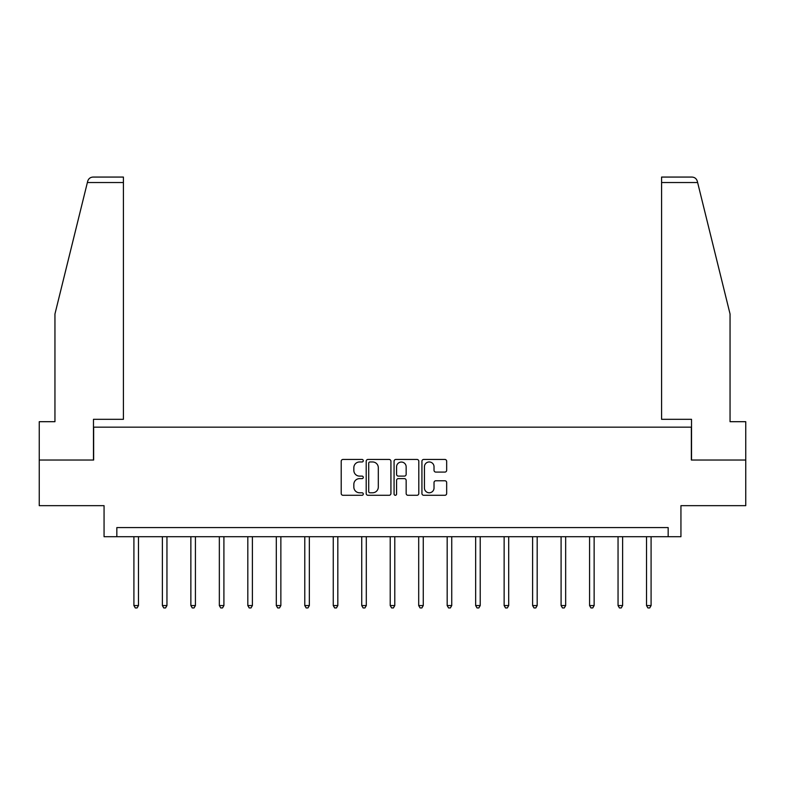 <?xml version="1.0" encoding="UTF-8"?>
<svg xmlns="http://www.w3.org/2000/svg" width="785" height="785" viewBox="0 0 785 785"><rect width="100%" height="100%" fill="white"/><g stroke="black" fill="none" stroke-linecap="round" stroke-linejoin="round"><path stroke-width="1.18" d="M363.288 460.707A1.256 1.256 0 0 0 362.042 459.451L342.996 459.451A1.796 1.796 0 0 0 341.21 461.246L341.21 493.5A1.796 1.796 0 0 0 342.996 495.286L362.042 495.286A1.256 1.256 0 0 0 363.288 494.04A1.256 1.256 0 0 0 362.042 492.784L359.569 492.784A5.73 5.73 0 0 1 353.839 487.043L353.839 484.365A5.73 5.73 0 0 1 359.569 478.624L362.042 478.624A1.256 1.256 0 0 0 363.288 477.368A1.256 1.256 0 0 0 362.042 476.112L359.569 476.112A5.73 5.73 0 0 1 353.839 470.382L353.839 467.693A5.73 5.73 0 0 1 359.569 461.963L362.042 461.963A1.256 1.256 0 0 0 363.288 460.707M444.869 472.089A1.796 1.796 0 0 0 446.665 470.293L446.665 461.246A1.796 1.796 0 0 0 444.869 459.451L423.723 459.451A1.796 1.796 0 0 0 421.928 461.246L421.928 493.5A1.796 1.796 0 0 0 423.723 495.286L444.869 495.286A1.796 1.796 0 0 0 446.665 493.5L446.665 482.569A1.796 1.796 0 0 0 444.869 480.773L435.822 480.773A1.796 1.796 0 0 0 434.026 482.569L434.026 487.985A4.798 4.798 0 0 1 429.238 492.784A4.798 4.798 0 0 1 424.44 487.985L424.44 466.751A4.798 4.798 0 0 1 429.238 461.963A4.798 4.798 0 0 1 434.026 466.751L434.026 470.293A1.796 1.796 0 0 0 435.822 472.089L444.869 472.089M668.163 536.705L680.938 536.705L680.938 505.668L745.75 505.668L745.75 460.03L691.349 460.03L691.349 427.168L93.65 427.168L93.65 460.03L39.25 460.03L39.25 505.668L104.062 505.668L104.062 536.705L668.163 536.705L668.163 527.579L116.837 527.579L116.837 536.705M390.93 461.246A1.796 1.796 0 0 0 389.144 459.451L367.998 459.451A1.796 1.796 0 0 0 366.202 461.246L366.202 493.5A1.796 1.796 0 0 0 367.998 495.286L389.144 495.286A1.796 1.796 0 0 0 390.93 493.5L390.93 461.246M395.856 459.451L417.002 459.451A1.796 1.796 0 0 1 418.798 461.246L418.798 493.5A1.796 1.796 0 0 1 417.002 495.286L407.955 495.286A1.796 1.796 0 0 1 406.159 493.5L406.159 480.42A1.796 1.796 0 0 0 404.373 478.624L398.368 478.624A1.796 1.796 0 0 0 396.572 480.42L396.572 494.04A1.256 1.256 0 0 1 395.326 495.286A1.256 1.256 0 0 1 394.07 494.04L394.07 461.246A1.796 1.796 0 0 1 395.856 459.451M369.971 461.963A1.256 1.256 0 0 0 368.714 463.219L368.714 491.528A1.256 1.256 0 0 0 369.971 492.784L372.561 492.784A5.73 5.73 0 0 0 378.301 487.043L378.301 467.693A5.73 5.73 0 0 0 372.561 461.963L369.971 461.963M406.159 466.839A4.798 4.798 0 0 0 401.37 462.051A4.798 4.798 0 0 0 396.572 466.839L396.572 474.326A1.796 1.796 0 0 0 398.368 476.112L404.373 476.112A1.796 1.796 0 0 0 406.159 474.326L406.159 466.839M133.911 536.705L133.911 605.559L138.474 605.559L138.474 536.705M138.474 605.559L137.1 607.933L135.275 607.933L133.911 605.559M87.371 182.542L87.694 181.227C88.205 179.755 88.205 179.755 87.694 181.227C88.205 179.755 88.205 179.755 87.694 181.227C88.528 178.637 90.295 177.253 93.013 177.067L123.412 177.067L123.412 182.542L87.371 182.542L54.95 313.98L54.95 421.692L39.25 421.692L39.25 460.03M93.474 460.03L93.474 419.318L123.412 419.318L123.412 182.542M745.75 460.03L745.75 421.692L730.05 421.692L730.05 313.98L697.306 181.227C696.795 179.755 696.795 179.755 697.306 181.227C696.795 179.755 696.795 179.755 697.306 181.227C696.472 178.637 694.705 177.253 691.987 177.067L661.588 177.067L661.588 419.318L691.526 419.318L691.526 460.03M162.387 536.705L162.387 605.559L166.95 605.559L166.95 536.705M166.95 605.559L165.576 607.933L163.751 607.933L162.387 605.559M190.863 536.705L190.863 605.559L195.426 605.559L195.426 536.705M195.426 605.559L194.062 607.933L192.237 607.933L190.863 605.559M219.339 536.705L219.339 605.559L223.911 605.559L223.911 536.705M223.911 605.559L222.538 607.933L220.713 607.933L219.339 605.559M247.825 536.705L247.825 605.559L252.387 605.559L252.387 536.705M252.387 605.559L251.014 607.933L249.188 607.933L247.825 605.559M276.3 536.705L276.3 605.559L280.863 605.559L280.863 536.705M280.863 605.559L279.499 607.933L277.674 607.933L276.3 605.559M304.776 536.705L304.776 605.559L309.349 605.559L309.349 536.705M309.349 605.559L307.975 607.933L306.15 607.933L304.776 605.559M333.262 536.705L333.262 605.559L337.825 605.559L337.825 536.705M337.825 605.559L336.451 607.933L334.626 607.933L333.262 605.559M361.738 536.705L361.738 605.559L366.301 605.559L366.301 536.705M366.301 605.559L364.937 607.933L363.112 607.933L361.738 605.559M390.214 536.705L390.214 605.559L394.786 605.559L394.786 536.705M394.786 605.559L393.413 607.933L391.587 607.933L390.214 605.559M418.699 536.705L418.699 605.559L423.262 605.559L423.262 536.705M423.262 605.559L421.888 607.933L420.063 607.933L418.699 605.559M447.175 536.705L447.175 605.559L451.738 605.559L451.738 536.705M451.738 605.559L450.374 607.933L448.549 607.933L447.175 605.559M475.651 536.705L475.651 605.559L480.224 605.559L480.224 536.705M480.224 605.559L478.85 607.933L477.025 607.933L475.651 605.559M504.137 536.705L504.137 605.559L508.7 605.559L508.7 536.705M508.7 605.559L507.326 607.933L505.501 607.933L504.137 605.559M532.613 536.705L532.613 605.559L537.176 605.559L537.176 536.705M537.176 605.559L535.812 607.933L533.986 607.933L532.613 605.559M561.089 536.705L561.089 605.559L565.661 605.559L565.661 536.705M565.661 605.559L564.287 607.933L562.462 607.933L561.089 605.559M589.574 536.705L589.574 605.559L594.137 605.559L594.137 536.705M594.137 605.559L592.763 607.933L590.938 607.933L589.574 605.559M618.05 536.705L618.05 605.559L622.613 605.559L622.613 536.705M622.613 605.559L621.249 607.933L619.424 607.933L618.05 605.559M646.526 536.705L646.526 605.559L651.089 605.559L651.089 536.705M651.089 605.559L649.725 607.933L647.9 607.933L646.526 605.559M697.63 182.542L661.588 182.542"/></g></svg>
